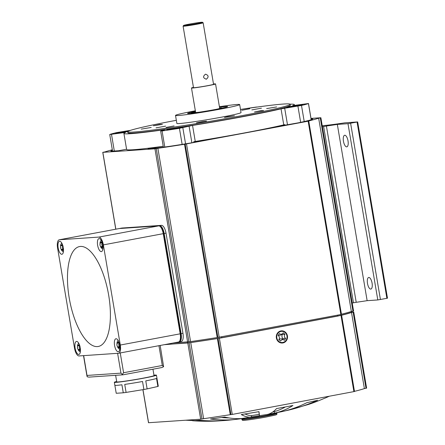 <?xml version="1.0" encoding="UTF-8"?>
<svg xmlns="http://www.w3.org/2000/svg" width="445" height="445" viewBox="0 0 445 445"><rect width="100%" height="100%" fill="white"/><g stroke="black" fill="none" stroke-linecap="round" stroke-linejoin="round"><path stroke-width="0.67" d="M183.601 25.448L183.106 26.149A10.168 0.428 -9.6 0 0 183.095 26.172A10.168 0.428 -9.6 0 0 183.907 26.199A10.168 0.428 -9.6 0 0 195.171 24.553A10.168 0.428 -9.6 0 0 203.148 22.778A10.168 0.428 -9.6 0 0 203.131 22.762L202.431 22.261A9.556 0.401 -9.6 0 0 201.68 22.25A9.556 0.401 -9.6 0 0 191.289 23.763A9.556 0.401 -9.6 0 0 183.601 25.448A9.556 0.401 -9.6 0 0 184.358 25.493A9.556 0.401 -9.6 0 0 195.138 23.913A9.556 0.401 -9.6 0 0 202.431 22.261M195.444 111.361A20.331 0.857 -9.6 0 0 187.54 113.392A20.331 0.857 -9.6 0 0 189.158 113.453A20.331 0.857 -9.6 0 0 211.687 110.16A20.331 0.857 -9.6 0 0 227.634 106.611A20.331 0.857 -9.6 0 0 226.016 106.55A20.331 0.857 -9.6 0 0 219.502 107.295M195.349 110.788A32.529 1.368 -9.6 0 0 175.514 115.427L176.865 123.437A32.529 1.368 -9.6 0 0 179.457 123.538A32.529 1.368 -9.6 0 0 215.502 118.264A32.529 1.368 -9.6 0 0 241.018 112.591L239.666 104.575A32.529 1.368 -9.6 0 0 237.074 104.48A32.529 1.368 -9.6 0 0 219.407 106.717M175.514 115.427A32.529 1.368 -9.6 0 0 178.1 115.528A32.529 1.368 -9.6 0 0 214.145 110.254A32.529 1.368 -9.6 0 0 239.666 104.575M290.134 104.28L290.307 105.281A82.347 3.46 170.4 0 1 225.715 119.649A82.347 3.46 170.4 0 1 134.473 132.999A82.347 3.46 170.4 0 1 127.921 132.749L127.748 131.748A82.347 3.46 -9.6 0 0 134.307 131.998A82.347 3.46 -9.6 0 0 225.543 118.648A82.347 3.46 -9.6 0 0 290.134 104.28A82.347 3.46 -9.6 0 0 283.582 104.03A82.347 3.46 -9.6 0 0 240.489 109.453A44.734 1.88 170.4 0 1 256.159 107.078L257.471 107.006M222.244 420.664A207.203 199.705 -90.9 0 1 209.879 421.248A207.203 199.705 -90.9 0 1 192.507 420.725A69.131 2.904 -9.6 0 0 199.516 420.247A207.203 178.779 84.5 0 0 228.496 420.197L237.719 419.162A207.203 145.671 -97.2 0 1 210.518 418.995A69.131 2.904 -9.6 0 0 224.764 417.048A207.203 102.634 81.8 0 0 244.388 418.25A30.499 1.279 170.4 0 1 238.103 419.112A207.203 145.671 -97.2 0 1 237.719 419.162L270.098 414L281.101 411.809A207.203 147.1 -102 0 0 306.905 402.669A69.131 2.904 -9.6 0 0 317.569 400.255A207.203 179.791 76.2 0 1 290.274 409.712A207.203 179.791 76.2 0 1 285.334 410.841L285.328 410.818M258.951 411.653A207.203 1.012 80.4 0 1 259.474 415.875A30.499 1.279 170.4 0 1 251.675 417.149A207.203 52.605 -99 0 1 241.285 414.545A69.131 2.904 -9.6 0 0 258.951 411.653M274.459 413.16A30.499 1.279 170.4 0 1 270.955 413.828A30.499 1.279 170.4 0 1 267.245 414.512A207.203 54.557 -100.3 0 0 276.562 408.571A69.131 2.904 -9.6 0 0 284.972 407.025A69.131 2.904 -9.6 0 0 292.921 405.506A207.203 104.386 79 0 1 274.459 413.16L274.203 411.636A30.499 1.279 170.4 0 1 272.918 411.881M178 128.288A8.132 0.339 170.4 0 1 166.825 129.857A8.132 0.339 170.4 0 1 171.687 128.716A8.132 0.339 170.4 0 1 182.862 127.148A8.132 0.339 170.4 0 1 178 128.288M297.889 105.827A8.132 0.339 170.4 0 1 286.714 107.395A8.132 0.339 170.4 0 1 291.575 106.255A8.132 0.339 170.4 0 1 302.75 104.686A8.132 0.339 170.4 0 1 297.889 105.827M127.832 131.548A8.132 0.339 170.4 0 1 126.653 131.776A8.132 0.339 170.4 0 1 115.472 133.344A8.132 0.339 170.4 0 1 120.334 132.204A8.132 0.339 170.4 0 1 129.328 130.769M193.453 87.381A12.199 0.512 -9.6 0 0 191.495 87.999L195.628 112.435A12.199 0.512 -9.6 0 0 196.601 112.474A12.199 0.512 -9.6 0 0 199.438 112.168M215.997 109.37A12.199 0.512 -9.6 0 0 219.685 108.369L215.552 83.933A12.199 0.512 -9.6 0 0 214.579 83.894A12.199 0.512 -9.6 0 0 213.5 83.988M191.495 87.999A12.199 0.512 -9.6 0 0 192.463 88.038A12.199 0.512 -9.6 0 0 205.979 86.057A12.199 0.512 -9.6 0 0 215.552 83.933M190.755 113.314A15.759 0.662 170.4 0 1 190.738 113.291A15.759 0.662 170.4 0 1 195.55 111.984M183.095 26.172L193.497 87.659A10.168 0.428 -9.6 0 0 194.309 87.693A10.168 0.428 -9.6 0 0 205.573 86.046A10.168 0.428 -9.6 0 0 213.544 84.272L203.148 22.778M206.369 79.188C202.981 78.086 202.697 76.418 205.523 74.182C208.638 75.3 208.922 76.974 206.369 79.188L206.113 79.221M165.635 126.13L156.023 127.849L165.635 126.13M261.465 108.174L251.853 109.893L261.465 108.174M227.495 116.751L234.476 115.783L224.458 117.474L227.495 116.751M151.211 127.465L141.232 129.133L151.211 127.465M276.623 106.939L266.644 108.608L276.623 106.939M162.397 124.366L153.38 125.768L160.05 124.428L162.397 124.366M263.512 110.566L254.495 111.968L261.165 110.627L263.512 110.566M174.106 125.907L166.096 127.442L174.106 125.907M249.79 108.758L241.78 110.293L249.79 108.758M202.047 121.674L206.458 121.151L196.445 122.842L202.047 121.674M276.373 337.966A6.102 5.618 -93.9 0 1 281.485 330.846A6.102 5.618 -93.9 0 1 287.431 335.897A6.102 5.618 -93.9 0 1 282.314 343.017A6.102 5.618 -93.9 0 1 276.373 337.966M280.311 331.063A6.102 5.618 -93.9 0 1 281.396 331.364M276.834 337.883A5.59 5.151 -93.9 0 1 281.524 331.353A5.59 5.151 -93.9 0 1 286.969 335.986A5.59 5.151 -93.9 0 1 282.28 342.511A5.59 5.151 -93.9 0 1 276.834 337.883M284.433 340.303A2.737 2.52 86.1 0 0 280.628 341.015L278.82 339.646A2.737 2.52 86.1 0 0 278.119 335.508L279.365 333.561A2.737 2.52 86.1 0 0 283.176 332.849L284.978 334.223A2.737 2.52 86.1 0 0 285.679 338.361L284.433 340.303M281.791 334.278L282.208 334.596A3.699 3.41 86.1 0 0 282.898 338.651L282.597 339.118L284.082 340.03M282.208 334.596L284.978 334.223M115.633 375.313L116.746 381.893A18.907 0.795 -9.6 0 0 118.253 381.949A18.907 0.795 -9.6 0 0 139.202 378.884A18.907 0.795 -9.6 0 0 154.031 375.586L152.958 369.211M116.673 381.482A21.349 0.896 -9.6 0 0 114.337 382.3L114.849 385.303A21.349 0.896 -9.6 0 0 116.546 385.37A21.349 0.896 -9.6 0 0 121.919 384.786L123.276 392.796A21.349 0.896 -9.6 0 0 126.091 392.412L124.734 384.402A21.349 0.896 -9.6 0 0 142.539 381.487L143.896 389.497A21.349 0.896 -9.6 0 0 147.128 388.891L145.771 380.881A21.349 0.896 -9.6 0 0 156.518 378.445L157.875 386.46A21.349 0.896 -9.6 0 0 158.292 386.238L156.935 378.228A21.349 0.896 -9.6 0 0 156.946 378.183L156.44 375.18A21.349 0.896 -9.6 0 0 154.738 375.113A21.349 0.896 -9.6 0 0 153.964 375.174M114.337 382.3A21.349 0.896 -9.6 0 0 116.039 382.366A21.349 0.896 -9.6 0 0 139.691 378.906A21.349 0.896 -9.6 0 0 156.44 375.18M344.753 135.247A5.896 2.281 79.4 0 1 348.001 140.77A5.896 2.281 79.4 0 1 346.822 146.856A5.896 2.281 79.4 0 1 346.716 146.867A5.896 2.281 79.4 0 1 343.468 141.343A5.896 2.281 79.4 0 1 344.647 135.263A5.896 2.281 79.4 0 1 344.753 135.247M368.805 277.463A5.896 2.281 79.4 0 1 372.053 282.981A5.896 2.281 79.4 0 1 370.874 289.066A5.896 2.281 79.4 0 1 370.774 289.078A5.896 2.281 79.4 0 1 367.52 283.56A5.896 2.281 79.4 0 1 368.705 277.474A5.896 2.281 79.4 0 1 368.805 277.463M101.299 251.609A6.608 2.559 79.4 0 1 97.661 245.423A6.608 2.559 79.4 0 1 98.979 238.603A6.608 2.559 79.4 0 1 99.096 238.592A6.608 2.559 79.4 0 1 102.739 244.778A6.608 2.559 79.4 0 1 101.415 251.597A6.608 2.559 79.4 0 1 101.299 251.609M118.237 351.761A6.608 2.559 79.4 0 1 114.599 345.57A6.608 2.559 79.4 0 1 115.923 338.756A6.608 2.559 79.4 0 1 116.034 338.74A6.608 2.559 79.4 0 1 119.677 344.925A6.608 2.559 79.4 0 1 118.353 351.745A6.608 2.559 79.4 0 1 118.237 351.761M61.833 254.29A6.608 2.559 79.4 0 1 58.189 248.104A6.608 2.559 79.4 0 1 59.513 241.285A6.608 2.559 79.4 0 1 59.63 241.273A6.608 2.559 79.4 0 1 63.268 247.459A6.608 2.559 79.4 0 1 61.944 254.273A6.608 2.559 79.4 0 1 61.833 254.29M78.771 354.443A6.608 2.559 79.4 0 1 75.127 348.251A6.608 2.559 79.4 0 1 76.451 341.437A6.608 2.559 79.4 0 1 76.568 341.421A6.608 2.559 79.4 0 1 80.206 347.606A6.608 2.559 79.4 0 1 78.887 354.426A6.608 2.559 79.4 0 1 78.771 354.443M102.956 246.575A5.418 3.104 142.8 0 0 102.7 247.77L101.21 247.264L101.293 247.865A5.418 3.91 -175.9 0 1 101.171 247.709A5.418 3.91 -175.9 0 1 100.631 246.719L100.081 245.406L100.025 243.154A5.418 3.593 -22.3 0 1 100.142 242.38A5.418 3.593 -22.3 0 1 100.292 241.941L100.514 242.686L101.699 241.846A5.418 3.421 19.7 0 0 102.294 242.909M102.361 242.998C101.432 244.355 101.632 245.54 102.962 246.558L102.534 246.235M102.662 246.346L100.631 246.719M119.299 343.145C118.37 344.502 118.57 345.693 119.905 346.711A5.418 3.104 142.8 0 0 119.638 347.923L118.148 347.411L118.237 348.018A5.418 3.91 -175.9 0 1 118.109 347.862A5.418 3.91 -175.9 0 1 117.569 346.866L117.018 345.559L116.968 343.306A5.418 3.593 -22.3 0 1 117.079 342.528A5.418 3.593 -22.3 0 1 117.23 342.094L117.452 342.839L118.637 341.999A5.418 3.421 19.7 0 0 119.232 343.062M119.605 346.499L117.569 346.866M63.49 249.256A5.418 3.104 142.8 0 0 63.229 250.452L61.738 249.94L61.827 250.546A5.418 3.91 -175.9 0 1 61.705 250.39A5.418 3.91 -175.9 0 1 61.16 249.395L60.615 248.088L60.559 245.835A5.418 3.593 -22.3 0 1 60.67 245.062A5.418 3.593 -22.3 0 1 60.826 244.622L61.048 245.367L62.228 244.528A5.418 3.421 19.7 0 0 62.823 245.59M62.895 245.679C61.966 247.036 62.167 248.221 63.496 249.239L63.062 248.916M63.196 249.028L61.16 249.395M80.428 349.403A5.418 3.104 142.8 0 0 80.167 350.599L78.682 350.093L78.765 350.699A5.418 3.91 -175.9 0 1 78.643 350.543A5.418 3.91 -175.9 0 1 78.103 349.548L77.552 348.24L77.497 345.988A5.418 3.593 -22.3 0 1 77.614 345.209A5.418 3.593 -22.3 0 1 77.764 344.775L77.986 345.52L79.165 344.68A5.418 3.421 19.7 0 0 79.766 345.743M79.833 345.826C78.904 347.183 79.104 348.374 80.434 349.386L80.005 349.064M80.133 349.175L78.103 349.548M79.661 345.604L77.497 345.988M62.723 245.451L60.559 245.835M119.132 342.923L116.968 343.306M119.471 346.382L119.894 346.705M102.194 242.775L100.025 243.154M352.218 303.006L356.217 302.294A50.83 2.136 -9.6 0 0 367.142 300.67L377.799 299.947L387.489 298.2L357.674 121.936L347.984 123.682L337.332 124.405L367.142 300.67M337.332 124.405A50.83 2.136 170.4 0 1 326.407 126.03L322.403 126.742M326.407 126.03L356.217 302.294M322.23 125.718A289.478 12.165 -9.6 0 0 324.516 125.49A38.904 1.635 -9.6 0 0 344.83 122.831L357.674 121.936M311.005 118.398L320.884 117.736L318.653 118.181L351.344 311.472L353.575 311.027L320.884 117.736M123.276 392.796L116.217 393.274L114.871 385.342M143.896 389.497L126.091 392.412M157.875 386.46L147.128 388.891M160.172 345.465L163.604 366.674L162.292 365.484L158.943 345.693M162.292 365.484L123.593 372.738L122.297 374.412L120.962 373.132L117.608 353.324M83.666 355.627L87.237 376.793L88.911 377.126L123.026 374.812L122.297 374.412M163.604 366.674L161.963 367.52L123.026 374.812M79.026 355.944L118.492 353.263A8.132 3.148 -100.6 0 0 118.637 353.247A8.132 3.148 -100.6 0 0 120.295 345.036L103.357 244.884A8.132 3.148 -100.6 0 0 98.84 237.09L59.374 239.766A8.132 3.148 -100.6 0 0 59.23 239.788A8.132 3.148 -100.6 0 0 57.572 247.993L74.51 348.146A8.132 3.148 -100.6 0 0 79.026 355.944M69.198 297.855A50.83 19.663 79.4 0 1 80.462 246.441A50.83 19.663 79.4 0 1 108.669 295.174A50.83 19.663 79.4 0 1 97.405 346.588A50.83 19.663 79.4 0 1 69.198 297.855M179.964 340.431A7.114 2.753 -100.6 0 0 180.715 333.667L163.777 233.519A7.114 2.753 -100.6 0 0 160.512 226.85M178.384 342.044A8.132 3.148 -100.6 0 0 178.528 342.021A8.132 3.148 -100.6 0 0 180.186 333.817L163.248 233.664A8.132 3.148 -100.6 0 0 158.737 225.865L119.266 228.546A8.132 3.148 -100.6 0 0 119.127 228.569A8.132 3.148 -100.6 0 0 118.987 228.602M119.688 228.519A8.132 3.148 79.4 0 1 120.05 228.391A8.132 3.148 79.4 0 1 120.189 228.374L159.66 225.693A8.132 3.148 79.4 0 1 164.172 233.492L181.109 333.644A8.132 3.148 79.4 0 1 179.452 341.849A8.132 3.148 79.4 0 1 179.307 341.871L178.884 341.899M121.752 228.085A8.132 3.148 79.4 0 1 121.891 228.046A8.132 3.148 79.4 0 1 122.03 228.029L161.502 225.348A8.132 3.148 79.4 0 1 166.013 233.147L182.951 333.299A8.132 3.148 79.4 0 1 181.293 341.504L179.452 341.849M278.375 335.102A3.699 3.41 86.1 0 0 281.518 334.512L282.542 333.644M282.898 338.651L285.679 338.361M282.597 339.118A3.699 3.41 86.1 0 0 278.943 339.735M282.152 342.522A6.102 5.618 -93.9 0 1 281.118 342.962M351.394 311.467L351.528 312.279A110.811 4.656 170.4 0 1 337.794 316.084L221.827 337.811A110.811 4.656 170.4 0 1 187.512 343.006L165.178 344.525M337.633 315.127L337.794 316.084M221.666 336.854L221.827 337.811M187.362 342.116L187.512 343.006M351.511 312.173L353.742 312.028L351.517 312.473A111.829 4.7 170.4 0 1 340.853 315.427L217.383 338.556A111.829 4.7 170.4 0 1 190.738 342.594L164.261 344.697M341.437 314.237A111.829 4.7 -9.6 0 0 351.344 311.472M340.853 314.52L341.46 314.381L308.769 121.09L184.519 144.269L217.21 337.555L340.853 314.52L308.157 121.235M172.738 343.106L190.571 341.593A111.829 4.7 -9.6 0 0 217.21 337.555M217.383 338.556L230.254 414.673L232.262 414.423L354.504 391.494L341.627 315.383M318.653 118.181A111.829 4.7 170.4 0 1 307.99 121.135L308.769 121.09M184.519 144.269A111.829 4.7 170.4 0 1 157.88 148.302L190.571 341.593M190.738 342.594L203.615 418.706A111.829 4.7 -9.6 0 0 230.254 414.673M157.88 148.302L154.943 148.808L102.845 152.346L104.992 151.895A111.829 4.7 170.4 0 1 112.318 149.787M148.574 422.717L200.678 419.212L203.615 418.706M219.663 108.246L221.226 107.957A15.759 0.662 170.4 0 1 221.81 108.035A15.759 0.662 170.4 0 1 221.082 108.363M228.997 417.922A173.3 121.835 -97.2 0 1 221.571 417.505M258.879 411.67A173.3 0.846 80.4 0 1 259.213 414.345A30.499 1.279 170.4 0 1 251.419 415.624A173.3 43.994 -99 0 1 245.028 413.95M285.367 406.953A173.3 87.303 79 0 1 274.203 411.636M290.274 409.712L309.002 404.282A207.203 200.228 -108.7 0 0 324.183 398.425A69.131 2.904 -9.6 0 0 325.406 397.964L329.233 396.261M259.474 415.875L259.213 414.345M251.675 417.149L251.419 415.624M238.103 419.112L238.031 418.667M285.334 410.841A30.499 1.279 170.4 0 1 282.33 411.542M176.337 120.306A82.347 3.46 -9.6 0 0 127.748 131.748M290.096 104.197A86.413 3.632 170.4 0 1 294.317 104.603A86.413 3.632 170.4 0 1 292.693 105.621L308.441 103.529A44.734 1.88 170.4 0 1 301.493 105.454L281.04 108.847A86.413 3.632 170.4 0 1 192.546 125.423L179.43 128.321A44.734 1.88 170.4 0 1 162.069 130.952L160.795 131.014L164.928 129.701L163.437 129.834A86.413 3.632 170.4 0 1 123.91 133.428A86.413 3.632 170.4 0 1 125.535 132.41L109.782 134.501A44.734 1.88 170.4 0 1 116.729 132.577L130.613 130.313M284.984 125.34L284.861 124.639L283.754 124.867A86.413 3.632 170.4 0 1 195.255 141.449L193.72 141.71L193.842 142.417M193.72 141.71L213.055 138.701L192.129 142.723A45.746 1.925 170.4 0 1 156.484 148.124L148.057 148.691L163.226 146.272A86.413 3.632 170.4 0 1 126.619 149.448L123.91 133.428M126.58 149.225L118.62 150.721L110.955 151.217A45.746 1.925 170.4 0 1 110.877 151.128A45.746 1.925 170.4 0 1 112.413 150.354M311.099 118.943L312.69 118.86A45.746 1.925 170.4 0 1 312.768 118.949A45.746 1.925 170.4 0 1 298.423 122.809L274.526 127.036L284.861 124.639M354.476 391.355A111.829 4.7 -9.6 0 0 364.388 388.591L366.619 388.14L353.742 312.028M351.517 312.473L364.388 388.591M244.388 420.308A16.777 0.706 -9.6 0 0 266.104 417.021C256.726 418.823 244.272 420.531 243.599 420.358C242.809 420.592 242.236 420.286 241.88 419.429L241.796 418.929A17.789 0.745 -9.6 0 0 243.209 418.979A17.789 0.745 -9.6 0 0 266.243 415.491A17.789 0.745 -9.6 0 0 276.879 412.993L276.873 412.687M241.88 419.429A17.789 0.745 -9.6 0 0 243.298 419.479A17.789 0.745 -9.6 0 0 266.327 415.992A17.789 0.745 -9.6 0 0 276.962 413.494C276.751 415.107 277.574 414.568 266.121 417.021M323.643 126.547L353.452 302.811M347.984 123.682L377.799 299.947M350.621 123.287L380.43 299.552M357.068 122.075L386.883 298.339M123.593 372.738L120.245 352.941M87.02 375.441L120.962 373.132M180.715 333.667L180.181 333.767M163.777 233.519L163.243 233.619M120.189 228.374L122.03 228.029M159.66 225.693L161.502 225.348M181.109 333.644L182.951 333.299M120.295 345.036L180.186 333.817M164.172 233.492L166.013 233.147M103.357 244.884L163.248 233.664M98.84 237.09L158.737 225.865M59.374 239.766L119.266 228.546M186.527 144.019L219.224 337.31M219.391 338.311L232.262 414.423M341.02 315.527L353.897 391.639M185.215 144.219L217.905 337.51M218.072 338.511L230.949 414.623M156.256 148.608L188.953 341.899M189.119 342.9L201.991 419.012M320.272 117.88L352.968 311.172M154.943 148.808L187.634 342.094M187.807 343.095L200.678 419.212M102.845 152.346L115.839 229.181M142.979 389.648L148.58 422.75M189.058 126.085L191.878 142.767M192.546 125.423L195.255 141.449M281.04 108.847L283.754 124.867M284.678 108.174L287.503 124.867M111.5 134.357L114.315 151.016M123.832 132.543L123.955 133.266M163.437 129.834L163.499 130.168M162.069 130.952L164.784 147.028M179.43 128.321L182.144 144.386M182.823 127.671L185.559 143.83M297.911 106.11L300.653 122.336M301.493 105.454L304.219 121.546M308.441 103.529L311.183 119.744M209.523 139.124L209.578 139.469M154.471 147.467L154.61 148.28M312.373 118.854L312.44 119.254M353.135 312.173L366.012 388.285M276.879 412.993L276.962 413.494M209.879 421.248L185.698 420.23M279.282 331.508L281.524 331.353M101.21 247.264L102.906 246.714M100.514 242.686L102.072 242.597M118.148 347.411L119.844 346.866M117.452 342.839L119.015 342.75M61.738 249.94L63.44 249.395M61.048 245.367L62.606 245.278M78.682 350.093L80.378 349.542M77.986 345.52L79.544 345.431M118.125 340.442A6.102 6.102 0 0 0 117.079 342.528M116.874 344.614A6.102 6.102 0 0 0 117.018 345.559M118.109 347.862A6.102 6.102 0 0 0 119.8 349.375M101.182 240.289A6.102 6.102 0 0 0 100.142 242.38M99.936 244.466A6.102 6.102 0 0 0 100.081 245.406M101.171 247.709A6.102 6.102 0 0 0 102.856 249.228M78.654 343.123A6.102 6.102 0 0 0 77.614 345.209M77.408 347.295A6.102 6.102 0 0 0 77.552 348.24M78.643 350.543A6.102 6.102 0 0 0 80.328 352.056M61.716 242.97A6.102 6.102 0 0 0 60.67 245.062M60.47 247.147A6.102 6.102 0 0 0 60.615 248.088M61.705 250.39A6.102 6.102 0 0 0 63.39 251.909M86.986 376.209L83.51 355.638M161.963 367.52L123.093 374.801M121.891 228.046L120.05 228.391M178.528 342.021L118.637 353.247M119.127 228.569L59.23 239.788M280.038 342.661L282.28 342.511M115.761 229.197L102.762 152.34M148.496 422.744L142.901 389.664M241.796 418.929L241.696 418.634M294.462 105.476L294.317 104.603M112.546 151.133L109.737 134.535M163.387 147.223L160.656 131.075M311.233 119.727L308.485 103.496"/></g></svg>

